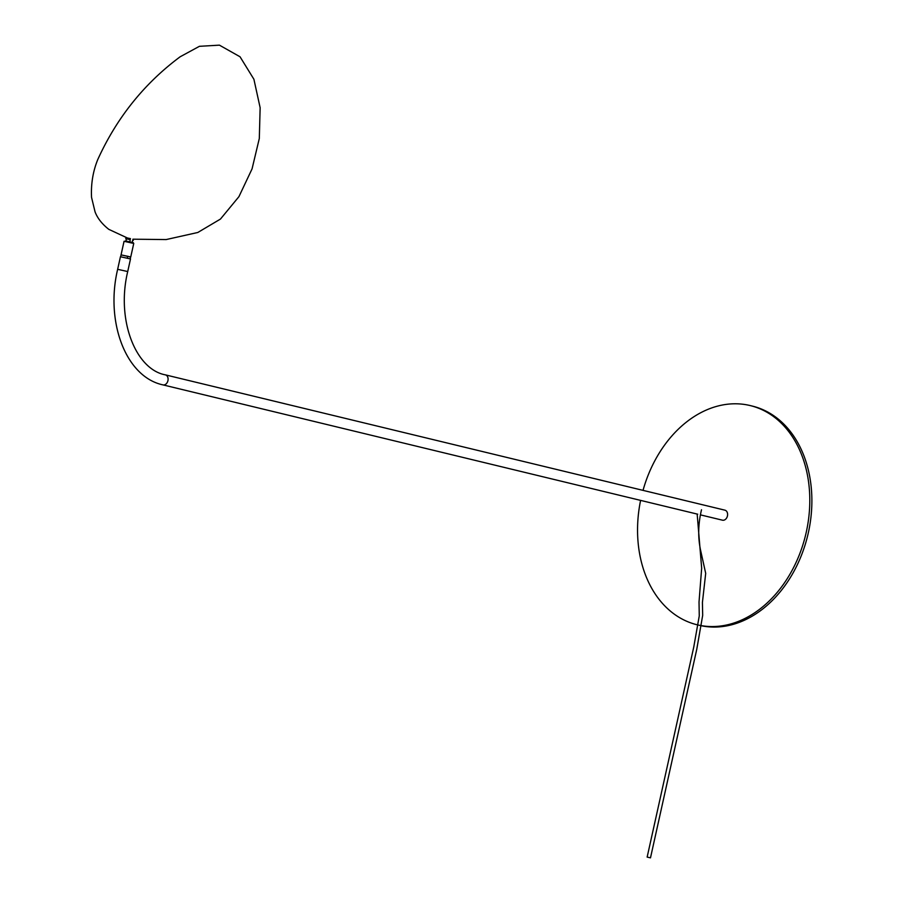 <?xml version="1.0" encoding="UTF-8"?>
<svg xmlns="http://www.w3.org/2000/svg" width="903" height="903" viewBox="0 0 903 903"><rect width="100%" height="100%" fill="white"/><g stroke="black" fill="none" stroke-linecap="round" stroke-linejoin="round"><path stroke-width="1.35" d="M700.491 514.879L722.456 520.184A5.158 3.849 -76.4 0 0 727.446 515.952A5.158 3.849 -76.4 0 0 724.883 510.161L165.373 374.858A5.158 3.849 -76.4 0 0 165.272 374.847M120.438 256.734L130.506 258.958L127.718 271.543L117.65 269.308L120.438 256.734M698.787 625.158A112.773 84.306 -76.4 0 0 806.266 532.183A112.773 84.306 -76.4 0 0 750.179 405.56A112.773 84.306 -76.4 0 0 643.026 490.374M701.552 625.802A112.773 84.306 -76.4 0 0 808.354 532.691A112.773 84.306 -76.4 0 0 752.255 406.068L750.179 405.56M640.599 500.397A112.773 84.306 -76.4 0 0 697.161 624.786A112.773 84.306 -76.4 0 0 698.222 625.034L697.161 624.786M647.711 857.207L650.487 857.85L647.711 857.207M130.145 258.856L130.563 256.971L130.314 258.901M124.061 241.293L126.251 241.067L133.249 242.681L133.746 243.449L124.061 241.293L121.047 254.883L127.718 256.283L127.3 258.168M127.718 256.283L130.563 256.971M133.283 240.379L132.876 239.216M129.863 238.494L129.637 239.498L125.765 238.697L125.991 237.692L130.495 238.64M132.673 240.243L132.177 242.388L132.673 240.243M129.637 239.498L126.386 238.843L125.923 240.999L126.386 238.843L125.765 238.697M130.269 239.656L129.784 241.835M120.63 256.745L121.047 254.883L130.732 257.028L133.746 243.449M127.255 237.929L108.823 229.362C102.073 224.057 97.49 218.233 95.063 211.878L91.542 197.351C90.887 183.896 92.975 171.254 97.817 159.447C116.78 117.74 144.22 83.516 180.137 56.787L199.416 46.313L219.418 45.15L240.04 56.776L253.901 79.25L260.143 107.728L259.308 138.475L252.061 168.872L238.934 196.651L220.456 219.068L197.813 232.477L166.152 239.566L132.899 239.193M162.845 384.859A5.158 3.849 -76.4 0 0 162.946 384.881A5.158 3.849 -76.4 0 0 163.048 384.904A5.158 3.849 -76.4 0 0 167.935 380.648A5.158 3.849 -76.4 0 0 165.373 374.858C135.631 369.429 116.035 319.854 127.718 271.543M697.726 514.202L162.946 384.881C125.551 376.89 105.2 321.502 117.65 269.308M701.507 509.777C698.245 523.435 697.85 536.517 700.322 549.024L705.694 573.36L702.421 602.448L702.681 615.372L696.755 649.336L650.487 857.85M697.161 514.067L701.665 568.168L699.024 602.008L699.261 615.914L693.764 647.033L647.146 857.105"/></g></svg>
